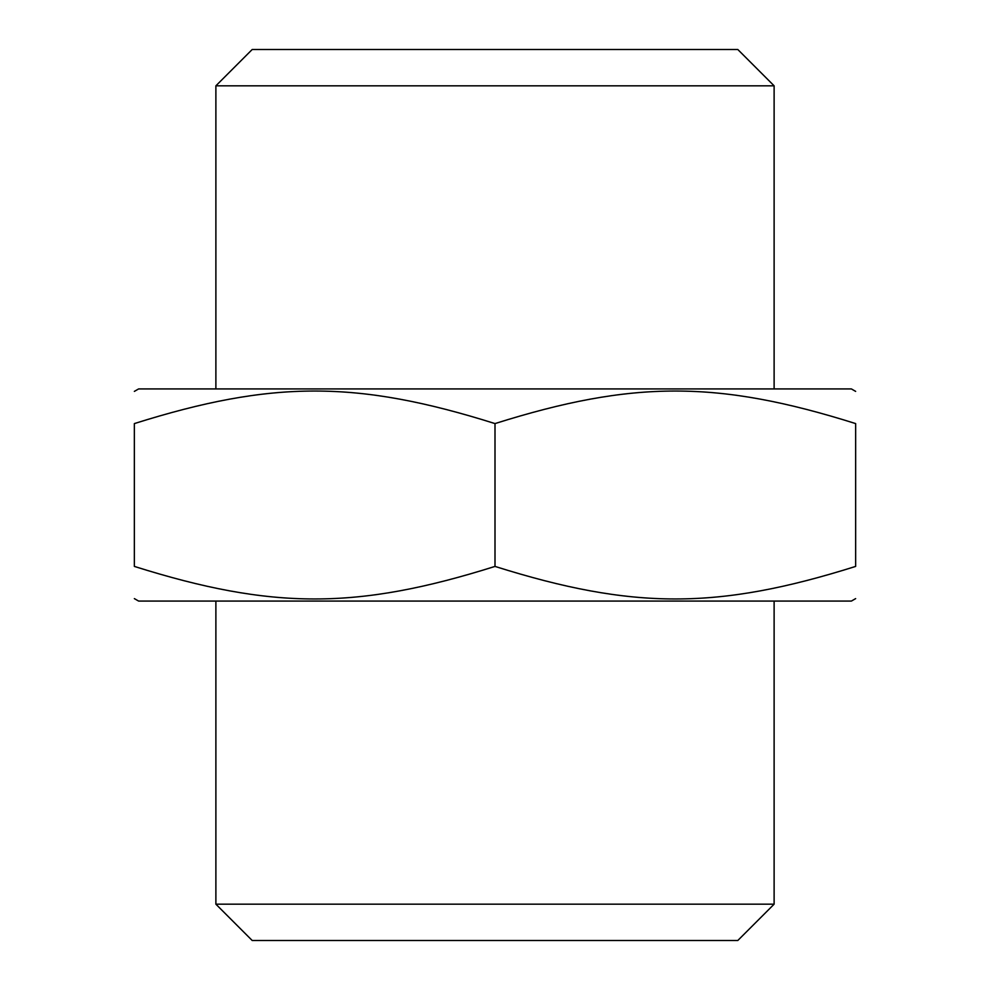<?xml version="1.0" encoding="UTF-8"?>
<svg xmlns="http://www.w3.org/2000/svg" width="990" height="990" viewBox="0 0 990 990"><rect width="100%" height="100%" fill="white"/><g stroke="black" fill="none" stroke-linecap="round" stroke-linejoin="round"><path stroke-width="1.49" d="M855.645 391.384L851.4 388.934L138.6 388.934L134.355 391.384M134.355 423.584C134.355 380.185 134.355 380.185 134.355 423.584C134.355 380.185 134.355 380.185 134.355 423.584L134.355 566.416C134.355 609.815 134.355 609.815 134.355 566.416C134.355 609.815 134.355 609.815 134.355 566.416C272.262 609.815 357.093 609.815 495 566.416C632.907 609.815 717.738 609.815 855.645 566.416C855.645 609.815 855.645 609.815 855.645 566.416C855.645 609.815 855.645 609.815 855.645 566.416L855.645 423.584C717.738 380.185 632.907 380.185 495 423.584C357.093 380.185 272.262 380.185 134.355 423.584M855.645 598.616L851.4 601.066L138.6 601.066L134.355 598.616M774.118 601.066L774.118 904.179L215.882 904.179L215.882 601.066M774.118 904.179L737.798 940.5L252.203 940.5L215.882 904.179M215.882 388.934L215.882 85.821L252.203 49.5L737.798 49.5L774.118 85.821L774.118 388.934M215.882 85.821L774.118 85.821M495 423.584L495 566.416M855.645 423.584C855.645 380.185 855.645 380.185 855.645 423.584C855.645 380.185 855.645 380.185 855.645 423.584"/></g></svg>
